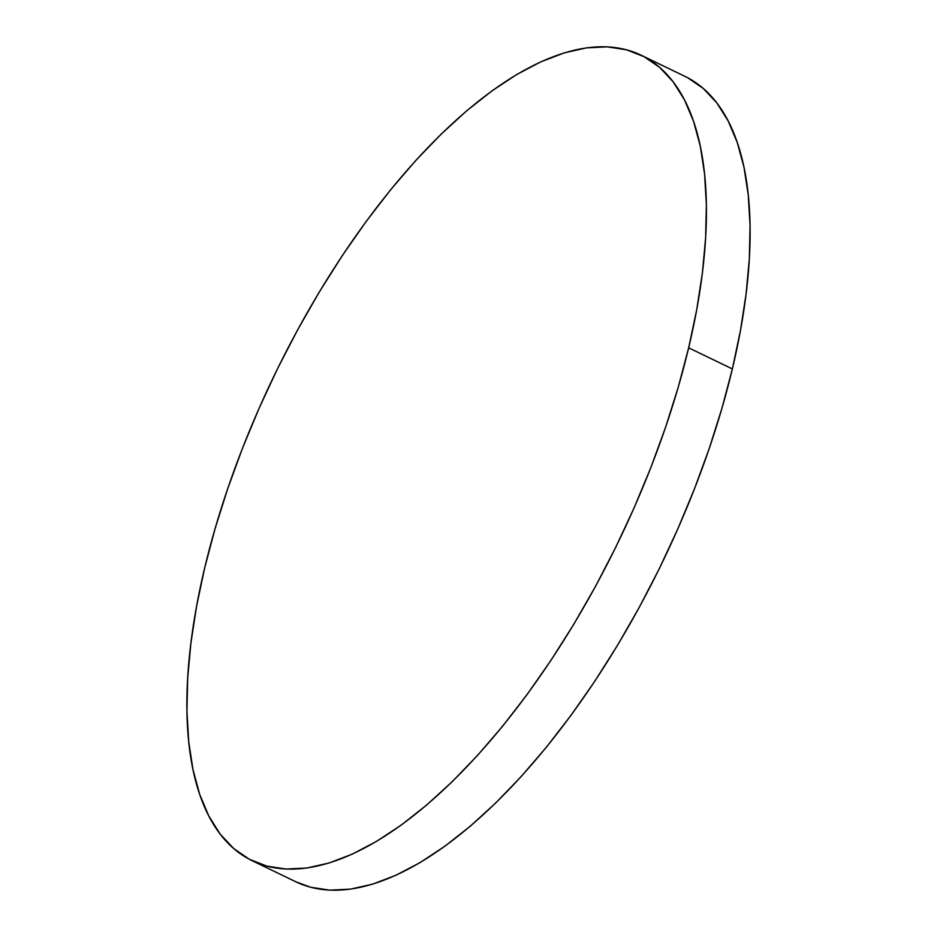 <?xml version="1.0" encoding="UTF-8"?>
<svg xmlns="http://www.w3.org/2000/svg" width="937" height="937" viewBox="0 0 937 937"><rect width="100%" height="100%" fill="white"/><g stroke="black" fill="none" stroke-linecap="round" stroke-linejoin="round"><path stroke-width="1.41" d="M688.66 347.826A447.254 191.136 115.8 0 1 252.088 860.658A447.254 191.136 115.8 0 1 204.641 568.068A447.254 191.136 115.8 0 1 641.224 55.236A447.254 191.136 115.8 0 1 688.66 347.826L732.359 368.932L688.66 347.826L678.247 387.18L665.598 427.225L650.84 467.575L634.126 507.819L615.597 547.583L595.44 586.492L573.854 624.159L551.038 660.222L527.226 694.34L502.63 726.187L477.495 755.445L452.067 781.833L426.581 805.106L401.294 825.04L376.44 841.426L352.265 854.134L329.004 863.024L306.867 868.002L286.078 869.044L266.846 866.116L249.336 859.264L233.723 848.547L220.16 834.071L208.787 815.963L199.698 794.412L192.999 769.617L188.735 741.823L186.943 711.3L187.669 678.329L190.879 643.25L196.559 606.368L204.641 568.068L215.065 528.702L227.714 488.657L242.46 448.319L259.186 408.075L277.715 368.3L297.872 329.402L319.458 291.735L342.274 255.672L366.086 221.554L390.682 189.707L415.817 160.45L441.245 134.061L466.72 110.789L492.019 90.854L516.861 74.456L541.036 61.76L564.308 52.87L586.445 47.881L607.223 46.85L626.466 49.778L643.977 56.63L659.589 67.347L673.141 81.824L684.525 99.931L693.603 121.482L700.314 146.266L704.577 174.059L706.357 204.594L705.643 237.553L702.422 272.644L696.753 309.515L688.66 347.826M252.088 860.658L295.776 881.764A447.254 191.136 -64.2 0 0 732.359 368.932A447.254 191.136 -64.2 0 0 684.912 76.342L641.224 55.236M687.664 77.736L703.277 88.453L716.84 102.929L728.213 121.037L737.302 142.588L744.001 167.383L748.265 195.177L750.057 225.7L749.331 258.671L746.121 293.75L740.441 330.632L732.359 368.932L721.935 408.298L709.286 448.343L694.54 488.681L677.814 528.925L659.285 568.7L639.128 607.598L617.542 645.265L594.726 681.328L570.914 715.446L546.318 747.293L521.183 776.55L495.755 802.939L470.28 826.211L444.981 846.146L420.139 862.544L395.964 875.24L372.692 884.13L350.555 889.119L329.777 890.15L310.534 887.222L295.67 881.717"/></g></svg>
